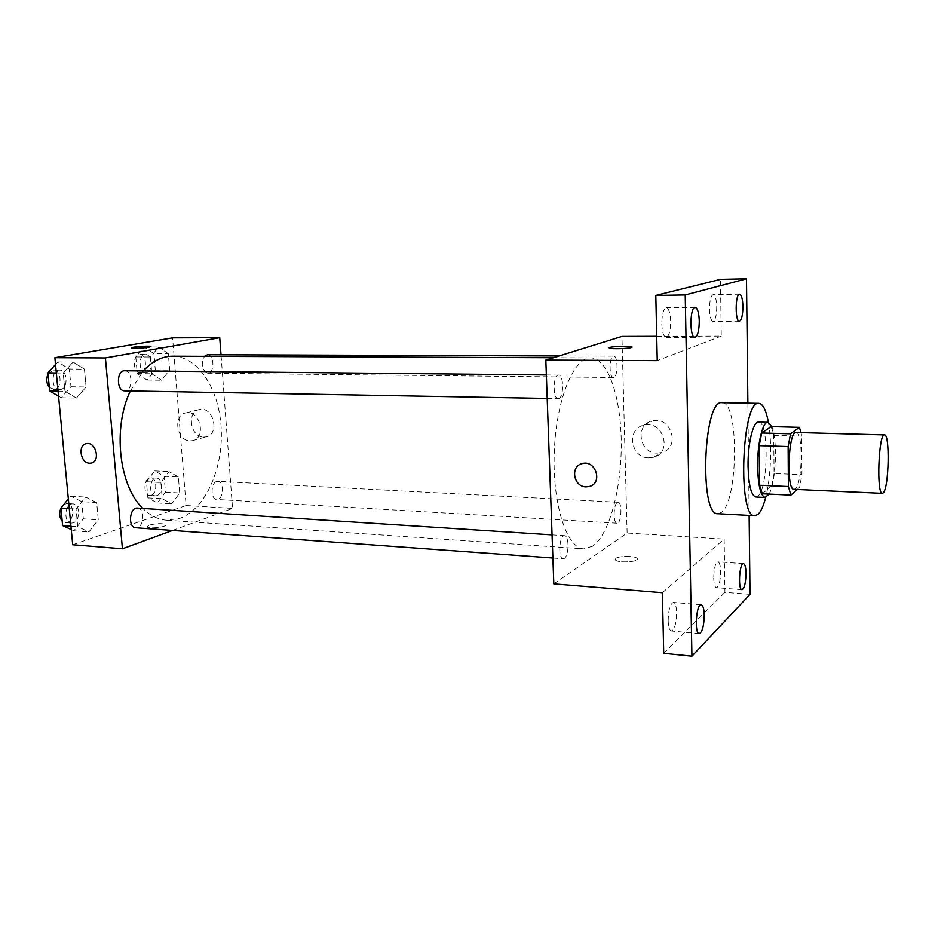 <?xml version="1.0" encoding="UTF-8"?>
<svg xmlns="http://www.w3.org/2000/svg" width="935" height="935" viewBox="0 0 935 935"><rect width="100%" height="100%" fill="white"/><g stroke="black" fill="none" stroke-linecap="round" stroke-linejoin="round"><path stroke-width="0.7" stroke-dasharray="4.67 3.51" d="M796.082 432.496C803.329 431.456 802.592 483.547 795.323 488.771L794.014 489.344M771.176 426.617L773.748 435.371L774.063 473.531L801.914 474.664L801.739 436.166L801.05 432.636M797.111 489.484L799.659 487.17L801.914 474.664M762.294 493.762L771.667 485.919L799.659 487.17M774.063 473.531L771.667 485.919M769.061 494.077C776.038 482.612 777.791 439.637 771.819 426.629M758.542 422.094C769.131 420.832 768.371 489.075 757.794 496.216L755.819 496.988M773.748 435.371L801.739 436.166M768.406 422.398C772.24 443.108 771.013 477.025 765.683 497.408M721.984 402.669C739.188 401.033 738.44 501.102 721.353 512.45L717.94 513.724M749.134 515.419L747.883 403.137M668.163 620.723C668.42 627.034 669.495 630.471 671.388 631.008C674.614 629.606 676.356 623.528 676.636 612.787C676.391 606.453 675.315 603.005 673.399 602.444C670.185 603.811 668.443 609.912 668.163 620.723M713.721 578.04C713.919 583.966 714.819 587.18 716.42 587.671C719.015 586.432 720.417 581.044 720.663 571.53C720.464 565.593 719.564 562.367 717.94 561.865C715.369 563.069 713.954 568.468 713.721 578.04M662.377 592.697L724.169 539.086L724.929 592.346L750.022 594.344M663.721 653.32L724.929 592.346M553.812 583.872L627.128 533.032L724.169 539.086M627.128 533.032L621.95 336.436M656.709 336.331L721.271 336.121L720.453 279.39M656.954 453.124L661.851 452.505C681.147 447.655 670.944 415.175 651.952 421.077C634.748 424.782 639.271 453.335 656.954 453.124M709.501 309.193C709.805 316.72 710.986 320.798 713.031 321.43C715.369 320.413 716.607 315.586 716.748 306.937C716.455 299.41 715.275 295.32 713.206 294.665C710.869 295.659 709.642 300.497 709.501 309.193M661.793 324.013C662.19 332.276 663.64 336.74 666.141 337.43C669.039 336.284 670.559 330.897 670.687 321.243C670.313 312.991 668.852 308.503 666.328 307.779C663.441 308.901 661.922 314.312 661.793 324.013M721.271 336.121L657.247 360.641M592.568 546.215L583.837 548.857C566.797 548.494 552.269 504.374 554.28 452.178C556.068 399.97 573.751 357.018 590.768 357.895C608.007 358.128 621.039 397.375 621.261 442.851C621.646 488.304 609.375 534.738 592.568 546.215M613.874 377.424L613.395 377.506C608.814 378.009 609.129 355.592 613.699 356.153C618.023 355.662 618.175 376.302 613.874 377.424M564.284 558.417L563.15 558.756C557.751 558.955 559.282 534.738 564.588 535.685C569.322 535.416 569.041 555.834 564.284 558.417M558.814 398.52L558.172 398.637C552.573 399.151 553.006 374.421 558.581 375.087C563.817 374.573 564.027 397.106 558.814 398.52M617.299 502.492C613.302 504.421 613.056 523.542 617.03 523.191C621.436 523.927 622.546 502.025 618.093 502.27L617.299 502.492M615.768 558.394L615.452 559.971C618.257 563.443 641.071 561.736 637.144 558.359C635.099 555.764 618.83 555.799 615.768 558.394L615.452 559.96C618.257 563.431 641.071 561.736 637.144 558.359C635.099 555.752 618.83 555.799 615.768 558.394M632.13 347.095L631.522 347.493C628.507 348.697 611.525 349.199 609.55 348.159L609.246 347.902M648.68 457.858L653.647 457.238C673.212 452.341 662.822 419.301 643.572 425.273C626.134 429.013 630.751 458.033 648.68 457.858M172.648 356.212C198.758 356.399 219.83 390.409 221.279 429.901C222.986 469.358 205.162 509.236 179.871 518.341L166.699 520.222C158.167 519.603 150.231 515.676 142.868 508.43M130.351 390.935L143.219 370.95M216.639 481.513C210.539 483.033 210.62 499.594 216.721 499.454C223.535 500.272 224.704 481.28 217.843 481.338L216.639 481.513M124.706 370.763C132.489 370.353 133.319 389.603 125.582 390.736L124.624 390.83M137.41 508.079C144.493 508.044 144.563 525.552 137.492 527.527L135.785 527.772M207.558 354.762C214.162 354.342 214.91 372.2 208.33 373.135L207.605 373.217C201.773 370.05 200.733 364.416 204.484 356.34M172.507 530.425L232.546 508.418L221.022 354.809M168.347 353.71L158.763 347.014L150.383 357.018L151.786 373.778L161.498 380.241L169.691 370.167L168.347 353.71L158.763 347.014L150.383 357.018L151.786 373.778L161.498 380.241L169.691 370.167L168.347 353.71L153.936 353.664L144.247 347.002L135.809 356.948L137.235 373.614L147.04 380.042L155.292 370.038L153.936 353.664M96.691 502.609L85.658 497.069L76.062 509.084L77.722 526.674L88.907 531.933L98.268 519.883L96.691 502.609L85.658 497.069L76.062 509.084L77.722 526.674L88.907 531.933L98.268 519.883L96.691 502.609L81.731 501.663L70.604 496.146L68.337 498.939M72.708 544.743L186.123 505.519L172.589 337.862M84.442 369.15L73.094 362.055L63.218 373.065L64.936 391.251L76.448 398.076L86.078 386.996L84.442 369.15L73.094 362.055L63.218 373.065L64.936 391.251L76.448 398.076L86.078 386.996L84.442 369.15L69.307 369.009L57.865 361.95L55.539 364.521M178.386 476.99L169.048 471.637L160.878 482.483L162.234 498.741L171.701 503.86L179.684 492.967L178.386 476.99L169.048 471.637L160.878 482.483L162.234 498.741L171.701 503.86L179.684 492.967L178.386 476.99L164.128 476.266L154.696 470.924L146.468 481.712L147.847 497.876L157.396 502.972L165.448 492.149L164.128 476.266M186.123 505.519L232.546 508.418M203.69 437.077L205.805 436.914C220.111 434.857 213.764 406.304 199.681 409.507C186.345 411.155 190.191 437.311 203.69 437.077M148.887 525.201L147.005 526.908C148.607 529.268 168.265 526.814 165.717 524.582C161.907 523.156 156.297 523.355 148.887 525.201L147.005 526.896C148.607 529.257 168.265 526.814 165.717 524.582C161.907 523.144 156.297 523.355 148.887 525.189M150.967 346.593L148.91 347.236C141.255 348.241 135.505 348.498 131.648 348.007L131.531 347.89M190.156 440.864L192.283 440.701C206.717 438.644 200.254 409.682 186.053 412.896C172.601 414.556 176.54 441.086 190.156 440.864M86.511 443.622L86.499 443.622C96.071 441.437 100.77 461.796 91.022 463.117M156.776 495.643L155.444 495.819C148.326 495.854 149.518 477.317 156.566 478.136C162.912 478.03 163.099 494.042 156.776 495.643M154.696 470.924L169.048 471.637M146.468 481.712L160.878 482.483M147.847 497.876L162.234 498.741M157.396 502.972L171.701 503.86M165.448 492.149L179.684 492.967M151.096 495.305L149.764 495.48C142.623 495.515 143.803 477.014 150.886 477.843C157.255 477.727 157.442 493.703 151.096 495.305M146.398 372.492L145.65 372.562C138.345 372.948 138.24 354.073 145.556 354.552C152.44 354.131 153.246 371.581 146.398 372.492M144.247 347.002L158.763 347.014M135.809 356.948L150.383 357.018M137.235 373.614L151.786 373.778M147.04 380.042L161.498 380.241M155.292 370.038L169.691 370.167M140.659 372.422L139.911 372.492C132.583 372.878 132.466 354.049 139.806 354.529C146.713 354.12 147.531 371.522 140.659 372.422M71.259 529.572L73.9 530.799L83.332 518.832L81.731 501.663M73.14 522.875L71.376 523.097C63.019 522.981 64.749 502.89 73.023 503.918C80.375 503.918 80.48 520.97 73.14 522.875M70.604 496.146L85.658 497.069M69.26 508.628L76.062 509.084M70.931 526.171L77.722 526.674M73.9 530.799L88.907 531.933M83.332 518.832L98.268 519.883M63.825 504.514L67.063 503.533C74.438 503.533 74.543 520.55 67.191 522.443L65.415 522.665L62.189 521.064M58.554 396.171L61.266 397.761L70.966 386.739L69.307 369.009M60.494 389.568L59.489 389.661C50.876 390.012 50.899 369.535 59.524 370.12C67.6 369.722 68.512 388.469 60.494 389.568M57.865 361.95L73.094 362.055M56.345 372.983L63.218 373.065M58.075 391.122L64.936 391.251M61.266 397.761L76.448 398.076M70.966 386.739L86.078 386.996M48.036 374.023L53.494 370.061C61.593 369.664 62.505 388.364 54.464 389.463L49.321 387.417M695.172 307.416L666.328 307.779M694.927 337.348L666.141 337.43M701.215 604.793L673.399 602.444M699.24 633.614L671.388 631.008M743.477 563.641L717.94 561.865M741.981 589.669L716.42 587.671M739.608 294.221L713.206 294.665M739.375 321.219L713.031 321.43M653.647 457.238L661.851 452.505M643.572 425.273L651.952 421.077M166.699 520.222L583.837 548.857M553.391 357.743L590.768 357.895M618.093 502.27L217.843 481.338M617.03 523.191L216.721 499.454M547.197 398.439L558.172 398.637M546.367 374.958L558.581 375.087M552.889 558.008L563.15 558.756M552.059 534.867L564.588 535.685M207.605 373.217L613.395 377.506M559.118 355.966L613.699 356.153M192.283 440.701L205.805 436.914M186.053 412.896L199.681 409.507M149.764 495.48L155.444 495.819M150.886 477.843L156.566 478.136M139.911 372.492L145.65 372.562M139.806 354.529L145.556 354.552M65.415 522.665L71.376 523.097M67.063 503.533L73.023 503.918M53.47 389.556L59.489 389.661M53.494 370.061L59.524 370.12"/><path stroke-width="1.4" d="M883.388 492.745L882.383 493.341C876.317 494.732 878.549 433.092 884.51 434.915C890.026 433.805 888.963 487.287 883.388 492.745M882.383 493.341L794.014 489.344C786.054 490.594 788.228 430.673 796.082 432.496L884.51 434.915M799.367 427.342L790.542 433.805L788.135 446.568L759.173 445.644L761.721 433.01L771.176 426.617L799.367 427.342L801.05 432.636M788.135 446.568L788.38 486.527L790.905 495.106L797.111 489.484M759.173 445.644L759.559 485.253L788.38 486.527M759.559 485.253L762.294 493.762L790.905 495.106M771.819 426.629L767.904 422.328C762.656 421.451 757.233 444.3 757.607 466.822C758.168 485.768 760.681 495.971 765.169 497.443L769.061 494.077M765.169 497.443L755.819 496.988C751.226 495.515 748.643 485.335 748.058 466.448C747.649 443.996 753.166 421.229 758.542 422.094L767.904 422.328M761.721 433.01L790.542 433.805M765.683 497.408C763.463 506.045 760.891 511.725 757.969 514.414L754.837 515.723C737.399 518.411 741.724 399.397 758.916 403.347C762.983 403.838 766.151 410.184 768.406 422.398M754.837 515.723L717.94 513.724C699.053 516.272 703.319 398.754 721.984 402.669L758.916 403.347M742.916 306.61C742.776 315.329 741.595 320.202 739.375 321.219C734.98 321.967 735.202 293.602 739.608 294.221C741.56 294.887 742.671 299.013 742.916 306.61M746.025 573.377C745.779 582.972 744.435 588.407 741.981 589.669C737.832 590.008 739.398 562.671 743.477 563.641C745.008 564.156 745.861 567.393 746.025 573.377M704.254 615.195C703.973 626.041 702.302 632.177 699.24 633.614C694.179 633.895 696.259 603.589 701.215 604.793C703.026 605.342 704.043 608.814 704.254 615.195M699.275 321.021C699.135 330.756 697.685 336.203 694.927 337.348C689.504 338.166 689.761 306.715 695.172 307.416C697.568 308.141 698.936 312.676 699.275 321.021M747.883 403.137L746.492 278.829L685.226 294.957L691.935 656.171L750.022 594.344L749.134 515.419M656.709 336.331L621.95 336.436L545.83 360.092L553.812 583.872L662.377 592.697L663.721 653.32L691.935 656.171M746.492 278.829L720.453 279.39L655.809 295.448L685.226 294.957M655.809 295.448L657.247 360.641L545.83 360.092M586.011 486.866C573.459 486.866 570.011 466.203 582.154 463.62C595.665 459.424 603.192 483.196 589.401 486.481L586.011 486.866C573.459 486.866 570.011 466.191 582.154 463.608C595.665 459.424 603.192 483.196 589.401 486.481L586.011 486.866M631.522 347.493C628.507 348.685 611.525 349.199 609.55 348.147C605.681 346.827 628.928 345.447 631.826 346.827L631.522 347.493M609.246 347.902C608.685 346.581 629.337 345.599 631.826 346.838L632.13 347.095M142.868 508.43C119.037 486.235 112.445 427.891 130.351 390.935M143.219 370.95C152.347 361.144 162.164 356.235 172.648 356.212L553.391 357.743M547.197 398.439L124.624 390.83C116.314 391.204 116.384 370.167 124.706 370.763L546.367 374.958M552.889 558.008L135.785 527.772C127.721 527.691 129.439 507.05 137.41 508.079L552.059 534.867M204.484 356.34L207.558 354.762L559.118 355.966M221.022 354.809L219.737 337.71L105.41 357.953L122.427 548.787L172.507 530.425M219.737 337.71L172.589 337.862L54.884 357.708L105.41 357.953M54.884 357.708L72.708 544.743L122.427 548.787M91.011 463.117L89.608 463.211C80.433 463.281 77.476 444.698 86.499 443.622C96.071 441.437 100.77 461.796 91.011 463.117L89.608 463.211C80.445 463.281 77.476 444.698 86.511 443.622M148.91 347.236C141.255 348.241 135.505 348.498 131.648 347.995C129.264 347.119 149.331 345.529 150.839 346.476L148.91 347.236M131.531 347.89C131.029 346.943 149.506 345.599 150.851 346.476L150.967 346.593M68.337 498.939L60.939 508.067L62.622 525.563L71.259 529.572M60.939 508.067L69.26 508.628M62.622 525.563L70.931 526.171M62.189 521.064C59.384 517.499 58.963 513.175 60.939 508.102M60.985 508.021L63.825 504.514M55.539 364.521L47.919 372.89L49.66 390.97L58.554 396.171M47.919 372.89L56.345 372.983M49.66 390.97L58.075 391.122M49.321 387.417C46.434 383.42 46.002 378.955 48.036 374.023"/></g></svg>
